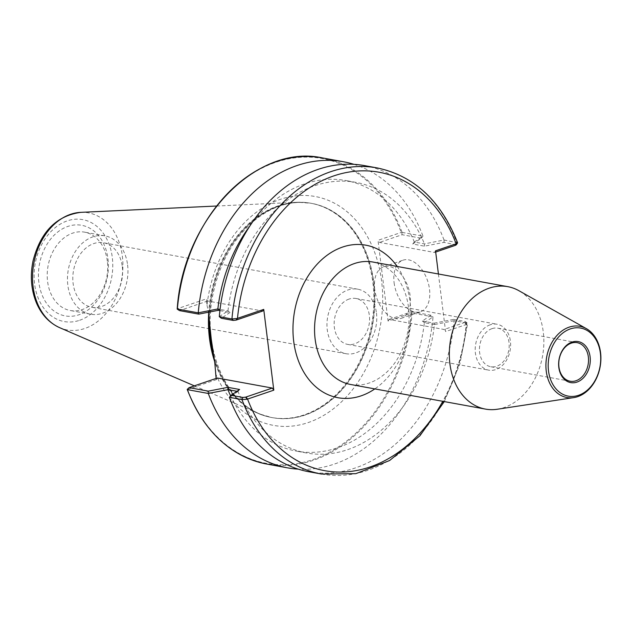 <?xml version="1.0" encoding="UTF-8"?>
<svg xmlns="http://www.w3.org/2000/svg" width="632" height="632" viewBox="0 0 632 632"><rect width="100%" height="100%" fill="white"/><g stroke="black" fill="none" stroke-linecap="round" stroke-linejoin="round"><path stroke-width="0.47" stroke-dasharray="3.16 2.37" d="M491.98 328.656A19.6 14.71 100.3 0 0 479.443 348.674A19.6 14.71 100.3 0 0 490.803 366.742A19.6 14.71 100.3 0 0 508.792 350.104A19.6 14.71 100.3 0 0 497.842 328.182A19.6 14.71 100.3 0 0 491.98 328.656M376.467 313.061A32.793 24.608 -79.7 0 1 345.973 353.707A32.793 24.608 -79.7 0 1 327.66 317.027A32.793 24.608 -79.7 0 1 357.759 289.187A32.793 24.608 -79.7 0 1 376.467 313.061M349.077 299.062A23.337 17.506 100.3 0 0 334.154 322.889A23.337 17.506 100.3 0 0 347.671 344.401A23.337 17.506 100.3 0 0 369.088 324.595A23.337 17.506 100.3 0 0 356.053 298.494A23.337 17.506 100.3 0 0 349.077 299.062M490.132 324.824A23.337 17.506 100.3 0 0 475.209 348.651A23.337 17.506 100.3 0 0 488.733 370.162A23.337 17.506 100.3 0 0 510.143 350.357A23.337 17.506 100.3 0 0 497.115 324.255A23.337 17.506 100.3 0 0 490.132 324.824M350.642 384.485A62.228 46.689 100.3 0 0 407.751 331.658A62.228 46.689 100.3 0 0 372.998 262.051M397.188 266.467A77.539 58.176 -79.7 0 1 374.823 388.901M497.258 409.252A62.228 46.689 100.3 0 0 542.525 356.266A62.228 46.689 100.3 0 0 518.904 290.704M438.418 273.996L445.592 331.579L466.219 324.548L467.648 323.576L466.732 322.976L454.076 320.732A155.575 116.73 -79.7 0 1 308.74 471.725M215.496 373.37A116.335 87.287 100.3 0 0 308.242 422.555A116.335 87.287 100.3 0 0 382.581 292.877A116.335 87.287 100.3 0 0 298.675 195.604A116.335 87.287 100.3 0 0 206.996 305.185L206.214 298.904L207.715 300.998L262.707 311.039M206.996 305.185L208.442 312.24M217.305 378.015L216.278 379.65L216.12 378.426M322.699 157.968A155.575 116.73 -79.7 0 1 402.102 232.394L401.194 232.426A154.959 116.264 100.3 0 0 275.829 162.282A154.959 116.264 100.3 0 0 177.442 308.716L206.214 298.904M207.715 300.998L179.512 310.612M187.198 389.423L187.499 389.462A154.959 116.264 100.3 0 0 312.864 459.606A154.959 116.264 100.3 0 0 411.25 313.172L388.072 321.072L378.015 240.326L401.194 232.426M187.499 389.462L216.278 379.65M411.25 313.172L412.143 313.014A155.575 116.73 -79.7 0 1 266.799 464.062M209.397 320.084A108.941 81.733 -79.7 0 1 299.457 202.39A108.941 81.733 -79.7 0 1 306.631 202.667A108.941 81.733 -79.7 0 1 374.895 300.429A108.941 81.733 -79.7 0 1 305.161 415.058A108.941 81.733 -79.7 0 1 267.565 416.575A108.941 81.733 -79.7 0 1 260.763 414.3A108.941 81.733 -79.7 0 1 213.671 355.2M435.535 250.825L434.508 252.46L379.516 242.419L378.015 240.326M388.072 321.072L389.107 319.437L444.099 329.485L445.592 331.579M394.099 282.717A27.223 16.598 -108.8 0 0 420.588 311.718A27.223 16.598 -108.8 0 0 427.516 280.592A27.223 16.598 -108.8 0 0 403.019 260.187A27.223 16.598 -108.8 0 0 394.099 282.717M434.508 252.46L435.693 252.057M456.249 244.892L444.012 242.364L424.475 246.172L412.712 244.023L421.331 238.225L402.11 234.717L379.516 242.419M402.11 234.717L401.77 232.513M208.647 313.63A108.901 81.71 -79.7 0 1 296.7 202.295A108.901 81.71 -79.7 0 1 310.723 203.228A108.901 81.71 -79.7 0 1 372.856 282.504A108.901 81.71 -79.7 0 1 271.594 417.491A108.901 81.71 -79.7 0 1 258.148 413.407A108.901 81.71 -79.7 0 1 214.588 361.346M236.953 391.279L238.051 391.477L239.623 389.486M238.051 391.477L229.353 397.354M454.076 320.732L434.476 324.548A137.531 103.19 -79.7 0 1 306.52 452.97A137.531 103.19 -79.7 0 1 238.027 391.532M434.476 324.548L424.364 322.699A137.531 103.19 -79.7 0 1 296.4 451.122A137.531 103.19 -79.7 0 1 230.593 395.79M424.364 322.699L433.031 316.885A155.575 116.73 -79.7 0 1 298.336 469.157M433.031 316.885L412.143 313.014M219.92 310.62L230.024 312.469L228.01 310.897L220.062 309.443M230.024 312.469L221.405 318.267M219.296 316.624L228.01 310.897M353.999 164.352A155.575 116.73 -79.7 0 1 422.982 236.155L414.284 242.032L424.507 243.897L444.019 240.002L457.584 242.783M402.102 232.394L422.982 236.155M250.051 225.766A137.531 103.19 -79.7 0 1 345.815 180.539A137.531 103.19 -79.7 0 1 414.308 241.977M227.97 310.81A137.531 103.19 -79.7 0 1 355.935 182.387A137.531 103.19 -79.7 0 1 424.428 243.826M364.64 165.631A155.575 116.73 -79.7 0 1 444.019 240.002M444.012 242.364L444.083 240.057M424.475 246.172L424.507 243.897M412.712 244.023L414.284 242.032M421.331 238.225L422.958 236.202M389.107 319.437L411.709 311.734L411.78 312.848M411.709 311.734L430.921 315.242L432.999 316.822M430.921 315.242L422.302 321.04L424.317 322.612M422.302 321.04L434.066 323.189L434.539 324.477M434.066 323.189L453.602 319.389L454.124 320.677M453.602 319.389L465.436 321.546L467.514 323.292M321.388 474.032A155.575 116.73 100.3 0 0 466.732 322.976L465.436 321.546L465.136 322.312L466.606 324.406M465.136 322.312L444.099 329.485M374.729 289.322A27.223 16.598 71.2 0 1 383.648 266.791A27.223 16.598 71.2 0 1 408.146 287.197A27.223 16.598 71.2 0 1 401.217 318.331A27.223 16.598 71.2 0 1 374.729 289.322M122.308 266.649A32.793 24.608 -79.7 0 1 91.814 307.294A32.793 24.608 -79.7 0 1 73.502 270.615A32.793 24.608 -79.7 0 1 103.593 242.775A32.793 24.608 -79.7 0 1 122.308 266.649M127.585 264.848A39.824 29.886 -79.7 0 1 90.55 314.215A39.824 29.886 -79.7 0 1 68.311 269.667A39.824 29.886 -79.7 0 1 104.857 235.855A39.824 29.886 -79.7 0 1 127.585 264.848M38.876 282.378A46.049 34.555 -79.7 0 1 85.928 226.446A46.049 34.555 -79.7 0 1 95.464 302.973A46.049 34.555 -79.7 0 1 38.876 282.378M107.345 261.15A39.824 29.886 100.3 0 0 84.625 232.157A39.824 29.886 100.3 0 0 47.59 281.524A39.824 29.886 100.3 0 0 70.31 310.517A39.824 29.886 100.3 0 0 107.345 261.15M464.725 322.446L466.219 324.548A151.688 113.815 -79.7 0 1 442.787 401.312M214.035 357.538A108.901 81.71 100.3 0 0 272.25 417.618A108.901 81.71 100.3 0 0 304.829 414.963A108.901 81.71 100.3 0 0 373.512 282.623A108.901 81.71 100.3 0 0 311.378 203.346A108.901 81.71 100.3 0 0 209.145 317.62M455.838 244.529L456.691 242.364A155.575 116.73 100.3 0 0 377.288 167.938M80.754 212.352A59.495 44.635 -79.7 0 1 122.355 256.165A59.495 44.635 -79.7 0 1 84.838 328.466A59.495 44.635 -79.7 0 1 59.692 327.684M79.608 320.298A51.8 38.868 100.3 0 0 103.98 234.275A51.8 38.868 100.3 0 0 36.672 257.224A51.8 38.868 100.3 0 0 79.608 320.298M490.803 366.742L570.127 381.23M497.842 328.182L577.166 342.67M347.671 344.401L488.733 370.162M356.053 298.494L497.115 324.255M267.565 416.575C226.88 407.269 200.368 347.924 213.584 291.605C220.126 262.754 232.979 239.686 252.152 222.401C269.43 207.596 287.584 201.016 306.631 202.667M260.763 414.3L271.594 417.491M299.457 202.39L310.723 203.228M444.296 401.589L459.851 364.095L467.641 323.576M306.52 452.97L296.4 451.122M355.935 182.387L345.815 180.539M401.217 318.331L420.588 311.718M383.648 266.791L403.019 260.187M194.34 385.852L258.148 413.407M216.594 206.024L296.7 202.295M357.759 289.187L103.593 242.775M345.973 353.707L91.814 307.294M104.857 235.855L84.625 232.157M90.55 314.215L70.31 310.517"/><path stroke-width="0.95" d="M576.945 382.099A20.848 15.642 100.3 0 0 586.757 347.482A20.848 15.642 100.3 0 0 559.668 356.717A20.848 15.642 100.3 0 0 576.945 382.099M571.304 343.144A19.6 14.71 -79.7 0 1 577.166 342.67A19.6 14.71 -79.7 0 1 588.526 360.738A19.6 14.71 -79.7 0 1 575.989 380.756A19.6 14.71 -79.7 0 1 570.127 381.23A19.6 14.71 -79.7 0 1 558.767 363.163A19.6 14.71 -79.7 0 1 571.304 343.144M570.325 328.917A34.578 25.944 100.3 0 0 554.059 386.35A34.578 25.944 100.3 0 0 598.994 371.024A34.578 25.944 100.3 0 0 570.325 328.917M586.385 328.648L518.904 290.704A62.228 46.689 100.3 0 0 507.773 286.659L372.998 262.051A62.228 46.689 100.3 0 0 354.386 263.56A62.228 46.689 100.3 0 0 314.586 327.107A62.228 46.689 100.3 0 0 350.642 384.485L485.408 409.094A62.228 46.689 100.3 0 0 497.258 409.252L573.793 397.607A36.198 27.16 100.3 0 0 600.124 366.789A36.198 27.16 100.3 0 0 586.385 328.648A36.198 27.16 100.3 0 0 569.077 327.178A36.198 27.16 100.3 0 0 546.009 368.646A36.198 27.16 100.3 0 0 573.793 397.607M374.823 388.901A77.539 58.176 -79.7 0 1 295.247 350.136A77.539 58.176 -79.7 0 1 342.599 247.057A77.539 58.176 -79.7 0 1 397.188 266.467M507.773 286.659A62.228 46.689 100.3 0 0 489.152 288.176A62.228 46.689 100.3 0 0 449.352 351.716A62.228 46.689 100.3 0 0 485.408 409.094M233.24 320.424L231.936 318.994L219.336 316.687L221.405 318.267L233.24 320.424L236.068 320.124L237.079 318.488L231.936 318.994A155.575 116.73 100.3 0 1 377.288 167.938C414.292 175.894 441.057 200.842 457.584 242.783L456.162 243.794L435.535 250.825L438.418 273.996M237.079 318.488L263.734 309.404L273.798 390.157L247.136 399.234L245.658 397.141L242.83 397.449L231.004 395.284L239.623 389.486L227.86 387.337L208.323 391.145L189.102 387.637L187.198 389.423M236.068 320.124L262.707 311.039L263.734 309.404M208.442 312.24L211.27 339.281L214.84 363.234L216.12 378.426M273.798 390.157L272.297 388.064L217.305 378.015L189.102 387.637M177.442 308.716L177.355 309.024A155.575 116.73 -79.7 0 1 322.699 157.968C256.379 143.077 182.956 219.47 177.197 309.088L179.512 310.612L198.725 314.128L198.203 312.832L177.355 309.024M298.336 469.157A155.575 116.73 -79.7 0 1 287.694 467.877L266.799 464.062A155.575 116.73 -79.7 0 1 187.396 389.644L208.244 393.452L208.323 391.145M213.671 355.2A108.941 81.733 -79.7 0 1 209.397 320.084M435.693 252.057L455.538 245.287L455.838 244.529M214.588 361.346A108.901 81.71 -79.7 0 1 208.647 313.63M245.658 397.141L272.297 388.064M208.244 393.452L227.907 389.683L227.86 387.337M227.828 389.612L236.953 391.279M229.377 397.307L241.985 399.614A155.575 116.73 100.3 0 0 321.388 474.032L308.74 471.725A155.575 116.73 -79.7 0 1 229.353 397.354L231.004 395.284M242.83 397.449L241.985 399.614L247.136 399.234M230.593 395.79A137.531 103.19 -79.7 0 1 227.907 389.683M287.694 467.877A155.575 116.73 -79.7 0 1 208.307 393.507M198.725 314.128L218.269 310.32L217.85 308.961L198.203 312.832M218.269 310.32L219.92 310.62M220.062 309.443L217.787 309.032M219.336 316.687L219.296 316.624A155.575 116.73 -79.7 0 1 364.64 165.631L377.288 167.938M198.25 312.785A155.575 116.73 -79.7 0 1 343.595 161.784A155.575 116.73 -79.7 0 1 353.999 164.352M217.85 308.961A137.531 103.19 -79.7 0 1 250.051 225.766M456.549 243.652L455.538 245.287M236.479 319.982L237.506 318.346A151.688 113.815 -79.7 0 1 333.736 175.917A151.688 113.815 -79.7 0 1 456.162 243.794L455.127 245.429M442.787 401.312A151.688 113.815 -79.7 0 1 247.57 399.1L246.069 397.007M209.145 317.62A108.901 81.71 100.3 0 0 214.035 357.538M194.34 385.852L59.692 327.684A59.495 44.635 -79.7 0 1 33.812 263.362A59.495 44.635 -79.7 0 1 80.754 212.352L216.594 206.024M266.799 464.062C230.245 456.28 203.709 431.411 187.214 389.462M321.388 474.032L355.816 473.668L389.596 460.523L419.901 435.796L444.296 401.589M343.595 161.784L322.699 157.968M457.536 243.043L456.249 244.892M59.692 327.684C49.399 323.015 41.72 314.918 36.648 303.4C31.118 290.191 29.925 275.979 33.069 260.763C40.543 231.897 56.438 215.765 80.754 212.352"/></g></svg>
